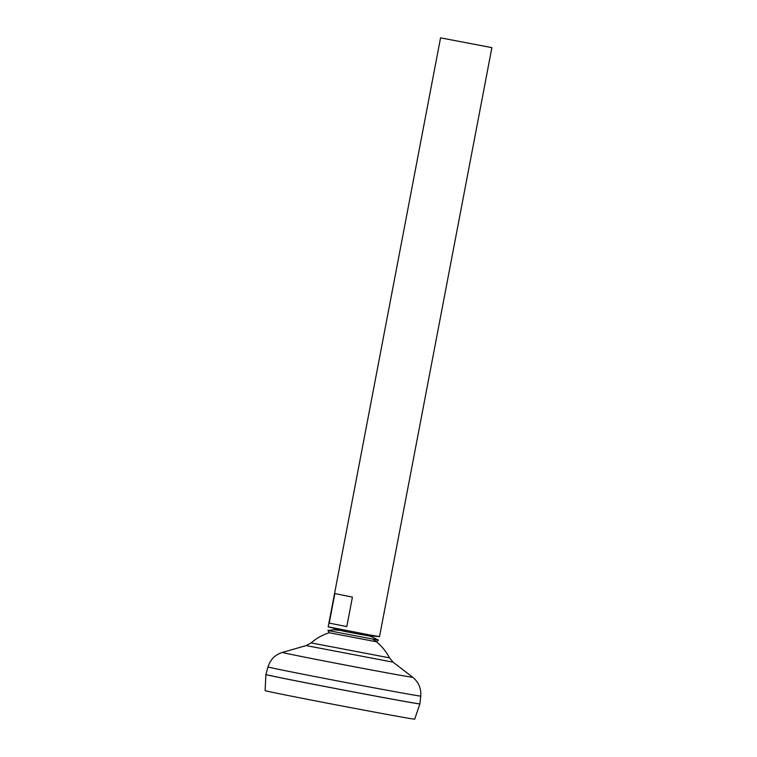 <?xml version="1.0" encoding="UTF-8"?>
<svg xmlns="http://www.w3.org/2000/svg" width="757" height="757" viewBox="0 0 757 757"><rect width="100%" height="100%" fill="white"/><g stroke="black" fill="none" stroke-linecap="round" stroke-linejoin="round"><path stroke-width="1.14" d="M491.889 47.644L379.531 636.637L370.533 635.104L328.197 626.843L440.555 37.85L491.889 47.644L440.555 37.85M419.87 703.896L419.87 703.906A78.359 0.71 -169.2 0 1 392.883 699.307A78.387 0.71 -169.2 0 0 419.889 703.915A78.387 0.71 -169.2 0 1 419.889 703.915L414.704 719.15A76.145 0.691 -169.2 0 1 388.483 714.684A76.145 0.691 -169.2 0 1 308.582 699.544A76.145 0.691 -169.2 0 1 265.111 690.611L265.906 674.534A78.387 0.71 -169.2 0 1 265.915 674.525A78.387 0.71 -169.2 0 0 310.578 683.694A78.387 0.71 -169.2 0 0 392.902 699.288A78.387 0.71 -169.2 0 0 419.898 703.887L420.741 696.071A77.744 0.71 -169.2 0 1 393.962 691.51A77.744 0.71 -169.2 0 1 312.31 676.039A77.744 0.71 -169.2 0 1 268.006 666.936L265.906 674.515A78.387 0.71 -169.2 0 0 310.644 683.732A78.387 0.71 -169.2 0 0 392.902 699.317A78.359 0.71 -169.2 0 1 310.607 683.722A78.359 0.71 -169.2 0 1 265.925 674.544L265.925 674.544M373.031 639.268A50.766 50.766 0 0 1 389.495 657.842L311.118 642.892L306.169 645.589L282.389 652.411C275.084 654.748 270.296 659.593 268.006 666.936M345.287 631.338L328.301 626.881M361.95 634.707L343.858 631.243M329.229 623.087L334.859 593.573L352.421 597.112L346.791 626.626L329.229 623.087L346.791 626.626M311.118 642.892A50.766 50.766 0 0 1 329.238 632.767L376.38 641.766L378.434 640.157L327.913 630.515L333.809 629.796L339.978 630.335M389.495 657.842L393.11 662.176L412.707 677.269A66.342 0.606 -169.2 0 1 389.864 673.389A66.342 0.606 -169.2 0 1 319.681 660.095A66.342 0.606 -169.2 0 1 282.389 652.411M393.11 662.176L306.169 645.589M341.01 630.638L366.369 635.473L379.418 636.637M412.707 677.269C418.64 682.133 421.308 688.397 420.741 696.071M378.434 640.148L371.592 636.694L367.287 635.549M329.238 632.767L327.913 630.515"/></g></svg>
